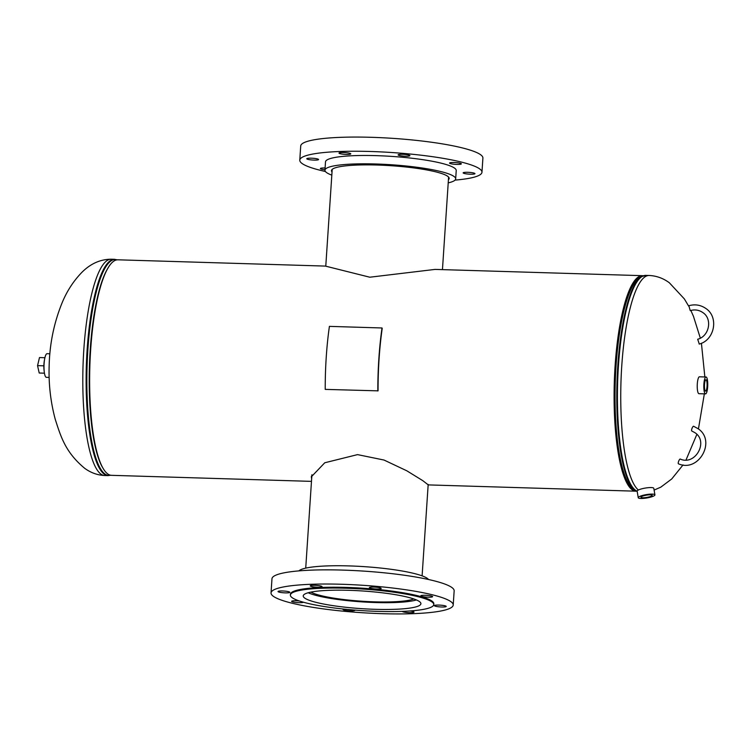 <?xml version="1.0" encoding="UTF-8"?>
<svg xmlns="http://www.w3.org/2000/svg" width="751" height="751" viewBox="0 0 751 751"><rect width="100%" height="100%" fill="white"/><g stroke="black" fill="none" stroke-linecap="round" stroke-linejoin="round"><path stroke-width="1.13" d="M643.335 275.767A107.806 24.924 91.7 0 0 642.462 275.673L435.073 269.402L369.792 277.213L325.38 266.089L117.991 259.808A107.806 24.924 91.7 0 0 90.627 350.201A107.806 24.924 91.7 0 0 111.477 475.327L311.477 481.372M311.646 478.847L311.318 476.838L324.77 462.766L357.542 454.618L384.024 460.044L406.835 470.811L422.766 480.64L428.164 484.808M311.74 477.542L311.421 476.228M642.462 275.673A107.806 24.924 91.7 0 0 615.088 366.056A107.806 24.924 91.7 0 0 635.937 491.192A107.806 24.924 91.7 0 0 636.82 491.145M615.379 366.272A106.511 24.623 91.7 0 0 634.022 489.492A106.511 24.623 -88.3 0 1 615.379 366.272A106.511 24.623 -88.3 0 1 640.443 277.25A106.511 24.623 91.7 0 0 615.379 366.272M706.841 381.546A5.679 1.314 91.7 0 0 705.94 379.771A5.679 1.314 91.7 0 0 704.635 383.198A5.679 1.314 91.7 0 0 704.71 389.347A5.679 1.314 91.7 0 0 705.593 391.121A5.679 1.314 91.7 0 0 706.916 387.732A5.679 1.314 91.7 0 0 706.841 381.546M706.034 376.993L699.453 376.795A8.449 1.953 91.7 0 0 697.501 381.874A8.449 1.953 91.7 0 0 697.613 391.046A8.449 1.953 91.7 0 0 698.946 393.693L705.518 393.89A8.449 1.953 91.7 0 0 707.47 388.821A8.449 1.953 91.7 0 0 707.367 379.649A8.449 1.953 91.7 0 0 706.034 376.993A8.449 1.953 91.7 0 0 704.081 382.071A8.449 1.953 91.7 0 0 704.194 391.243A8.449 1.953 91.7 0 0 705.518 393.89M641.007 497.312A5.679 1.136 170.3 0 0 646.968 497.378A5.679 1.136 170.3 0 0 652.178 495.331A5.679 1.136 170.3 0 0 652.159 495.266A5.679 1.136 170.3 0 0 646.236 495.191A5.679 1.136 170.3 0 0 640.978 497.237A5.679 1.136 170.3 0 0 641.007 497.312M653.811 488.45A8.449 1.69 170.3 0 0 653.802 488.338A8.449 1.69 170.3 0 0 653.774 488.234A8.449 1.69 170.3 0 0 644.921 488.131A8.449 1.69 170.3 0 0 637.139 491.173A8.449 1.69 170.3 0 0 637.177 491.276M654.881 494.768A8.449 1.69 170.3 0 0 646.029 494.665A8.449 1.69 170.3 0 0 638.247 497.706A8.449 1.69 170.3 0 0 638.284 497.81A8.449 1.69 170.3 0 0 647.137 497.913A8.449 1.69 170.3 0 0 654.919 494.871A8.449 1.69 170.3 0 0 654.881 494.768M49.153 377.424L46.393 377.34A11.838 2.732 -88.3 0 1 44.149 370.769A11.838 2.732 -88.3 0 1 44.76 358.424A11.838 2.732 -88.3 0 1 47.106 353.683L49.866 353.768M44.187 371.182A8.89 2.056 -88.3 0 1 44.534 359.701M44.44 373.181L39.212 373.022L37.55 365.634L39.493 357.551L44.91 357.72M37.55 365.634L43.858 365.821M310.905 592.107A53.969 8.101 -176.2 0 0 361.973 601.222A53.969 8.101 -176.2 0 0 413.801 598.951M308.173 592.755A58.325 8.759 -176.2 0 0 361.935 601.88A58.325 8.759 -176.2 0 0 416.43 599.946M299.405 600.997A5.914 0.892 -176.2 0 0 296.213 600.762A5.914 0.892 -176.2 0 0 291.632 601.326A5.914 0.892 -176.2 0 0 298.86 602.678A5.914 0.892 -176.2 0 0 303.385 602.218M282.611 590.971A5.914 0.892 -176.2 0 0 278.03 591.525A5.914 0.892 -176.2 0 0 285.258 592.877A5.914 0.892 -176.2 0 0 289.839 592.314A5.914 0.892 -176.2 0 0 282.611 590.971M314.81 585.301A5.914 0.892 -176.2 0 0 310.229 585.864A5.914 0.892 -176.2 0 0 317.457 587.207A5.914 0.892 -176.2 0 0 322.038 586.653A5.914 0.892 -176.2 0 0 314.81 585.301M373.951 587.094A5.914 0.892 -176.2 0 0 369.37 587.658A5.914 0.892 -176.2 0 0 376.598 589A5.914 0.892 -176.2 0 0 381.179 588.437A5.914 0.892 -176.2 0 0 373.951 587.094M425.385 595.29A5.914 0.892 -176.2 0 0 420.804 595.843A5.914 0.892 -176.2 0 0 428.032 597.195A5.914 0.892 -176.2 0 0 432.614 596.632A5.914 0.892 -176.2 0 0 425.385 595.29M438.988 605.081A5.914 0.892 -176.2 0 0 434.407 605.644A5.914 0.892 -176.2 0 0 441.635 606.996A5.914 0.892 -176.2 0 0 446.216 606.433A5.914 0.892 -176.2 0 0 438.988 605.081M402.217 611.38A5.914 0.892 -176.2 0 0 409.436 612.656A5.914 0.892 -176.2 0 0 414.017 612.093A5.914 0.892 -176.2 0 0 409.905 610.967M344.033 609.108A5.914 0.892 -176.2 0 0 343.066 609.521A5.914 0.892 -176.2 0 0 350.295 610.863A5.914 0.892 -176.2 0 0 354.876 610.31A5.914 0.892 -176.2 0 0 354.725 610.094M428.521 579.5A65.506 9.838 -176.2 0 0 348.971 565.907A65.506 9.838 -176.2 0 0 298.889 570.891M453.219 605.034L454.158 590.859A91.293 13.706 -176.2 0 0 342.653 570.093A91.293 13.706 -176.2 0 0 271.975 578.758L271.036 592.933A91.293 13.706 -176.2 0 0 382.541 613.689A91.293 13.706 -176.2 0 0 453.219 605.034A91.293 13.706 -176.2 0 0 341.705 584.269A91.293 13.706 -176.2 0 0 271.036 592.933M433.759 604.574L433.815 603.738A71.852 10.786 -176.2 0 0 346.051 587.404A71.852 10.786 -176.2 0 0 290.43 594.219L290.374 595.055A71.852 10.786 -176.2 0 0 378.138 611.389A71.852 10.786 -176.2 0 0 433.759 604.574A71.852 10.786 -176.2 0 0 346.004 588.24A71.852 10.786 -176.2 0 0 290.374 595.055M348.877 590.314A58.972 8.852 -176.2 0 0 303.226 595.909A58.972 8.852 -176.2 0 0 375.256 609.314A58.972 8.852 -176.2 0 0 420.907 603.72A58.972 8.852 -176.2 0 0 348.877 590.314M470.379 174.204A5.914 0.892 -176.2 0 0 474.961 173.65A5.914 0.892 -176.2 0 0 467.732 172.298A5.914 0.892 -176.2 0 0 463.151 172.861A5.914 0.892 -176.2 0 0 470.379 174.204M456.777 164.413A5.914 0.892 -176.2 0 0 461.358 163.849A5.914 0.892 -176.2 0 0 454.13 162.498A5.914 0.892 -176.2 0 0 449.558 163.061A5.914 0.892 -176.2 0 0 456.777 164.413M405.343 156.217A5.914 0.892 -176.2 0 0 409.924 155.654A5.914 0.892 -176.2 0 0 402.696 154.312A5.914 0.892 -176.2 0 0 398.114 154.866A5.914 0.892 -176.2 0 0 405.343 156.217M346.202 154.424A5.914 0.892 -176.2 0 0 350.783 153.861A5.914 0.892 -176.2 0 0 343.564 152.519A5.914 0.892 -176.2 0 0 338.983 153.082A5.914 0.892 -176.2 0 0 346.202 154.424M314.002 160.094A5.914 0.892 -176.2 0 0 318.584 159.531A5.914 0.892 -176.2 0 0 311.355 158.179A5.914 0.892 -176.2 0 0 306.774 158.743A5.914 0.892 -176.2 0 0 314.002 160.094M325.099 167.989A5.914 0.892 -176.2 0 0 324.958 167.98A5.914 0.892 -176.2 0 0 320.377 168.543A5.914 0.892 -176.2 0 0 324.976 169.717M331.82 175.133A65.506 9.838 3.8 0 1 324.948 170.195A65.506 9.838 3.8 0 1 375.669 163.981A65.506 9.838 3.8 0 1 455.679 178.879A65.506 9.838 3.8 0 1 448.216 182.869M324.948 170.195L325.502 161.85A65.506 9.838 3.8 0 1 376.223 155.645A65.506 9.838 3.8 0 1 456.232 170.533L455.679 178.879M325.418 171.5A91.293 13.706 3.8 0 1 299.78 160.141A91.293 13.706 3.8 0 1 370.45 151.486A91.293 13.706 3.8 0 1 481.964 172.242A91.293 13.706 3.8 0 1 455.05 180.109M299.78 160.141L300.719 145.966A91.293 13.706 3.8 0 1 371.398 137.311A91.293 13.706 3.8 0 1 482.902 158.067L481.964 172.242M332.036 171.97A58.972 8.852 3.8 0 1 331.473 170.627A58.972 8.852 3.8 0 1 377.124 165.032A58.972 8.852 3.8 0 1 449.154 178.447A58.972 8.852 3.8 0 1 448.422 179.705M680.228 459.049C695.323 465.949 708.888 441.466 694.882 432.66L691.755 430.971A2.535 0.676 111.1 0 1 691.709 430.943A2.535 0.676 111.1 0 1 692.065 428.277A2.535 0.676 111.1 0 1 693.577 426.239A2.535 0.676 111.1 0 0 693.577 426.239L697.848 428.549C716.689 440.593 698.777 472.97 678.397 463.78A2.535 0.676 -68.9 0 1 678.36 463.752A2.535 0.676 -68.9 0 1 678.716 461.086A2.535 0.676 -68.9 0 1 680.228 459.049A2.535 0.676 -68.9 0 1 680.265 459.068M697.801 339.274L697.688 339.245C709.357 336.279 712.652 318.818 702.861 312.585C699.05 309.956 694.844 309.299 690.235 310.614L688.855 305.798M697.688 339.245L699.256 344.005M377.837 390.98A109.167 25.234 -88.3 0 1 382.015 327.971L329.407 326.375A109.167 25.234 -88.3 0 0 325.221 389.384L378.063 390.849A108.2 25.008 -88.3 0 1 382.212 328.403L382.015 327.971M638.378 490.009A108.2 25.008 -88.3 0 1 621.744 366.197A108.2 25.008 -88.3 0 1 649.211 275.486C656.487 275.824 663.18 278.245 669.31 282.742L684.339 298.898L688.639 306.079M616.027 366.253A106.708 24.67 -88.3 0 1 639.476 277.823L641.514 276.612A107.994 24.961 -88.3 0 0 617.782 366.113A107.994 24.961 -88.3 0 0 635.055 490.196L633.093 488.863A106.708 24.67 -88.3 0 1 616.027 366.253M637.139 491.192A108.2 25.008 -88.3 0 1 618.42 366.103A108.2 25.008 -88.3 0 1 645.888 275.382L641.514 276.612M111.261 259.217A108.2 25.008 91.7 0 0 83.802 349.928A108.2 25.008 91.7 0 0 100.906 474.097A108.2 25.008 91.7 0 0 104.727 475.514C97.452 475.176 90.749 472.755 84.628 468.258C65.393 452.262 60.869 436.735 55.292 419.48C50.627 402.114 48.571 384.315 49.144 366.075C49.622 344.521 53.753 323.906 61.526 304.239C66.379 291.961 73.176 281.325 81.897 272.331C87.266 266.971 96.935 259.264 111.261 259.217L114.584 259.32A108.2 25.008 91.7 0 0 87.116 350.032A108.2 25.008 91.7 0 0 108.041 475.618L110.594 475.233M108.266 267.638A106.708 24.67 91.7 0 0 90.186 350.351A106.708 24.67 91.7 0 0 102.239 466.934M117.034 259.865A107.994 24.961 91.7 0 0 87.848 350.088A107.994 24.961 91.7 0 0 110.519 475.214M428.558 484.911L635.937 491.192M637.158 491.267L635.055 490.196M654.102 490.084L660.833 487.136L671.732 478.96L683.053 464.925M686.029 459.969L696.853 434.388M698.43 428.981L704.344 393.862M704.851 376.964L701.425 343.254M700.336 338.147L693.445 316.274L690.845 310.435M649.211 275.486L645.888 275.382M114.584 259.32L117.109 259.855M104.727 475.514L108.041 475.618M637.139 491.173L638.247 497.706M653.802 488.338L654.919 494.871M422.109 575.867L428.183 484.442M305.723 568.132L311.918 474.745M448.6 177.105L442.452 269.628M332.205 169.369L325.774 266.192M688.742 305.76C694.919 303.995 700.617 304.897 705.827 308.464C719.064 317.035 714.689 340.147 699.19 344.089"/></g></svg>
